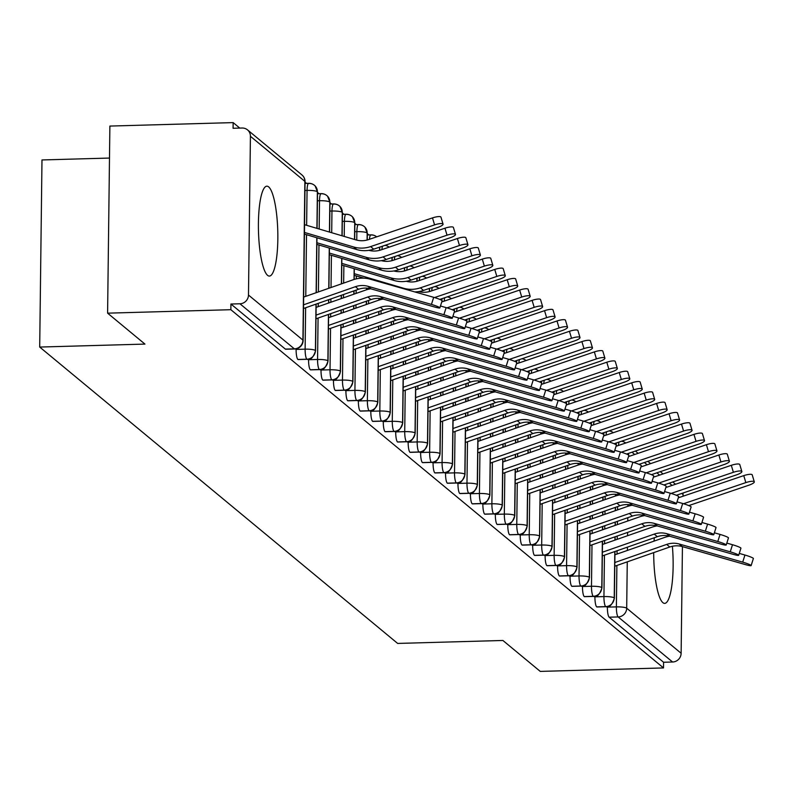 <?xml version="1.0" encoding="UTF-8"?>
<svg xmlns="http://www.w3.org/2000/svg" width="794" height="794" viewBox="0 0 794 794"><rect width="100%" height="100%" fill="white"/><g stroke="black" fill="none" stroke-linecap="round" stroke-linejoin="round"><path stroke-width="1.19" d="M672.389 546.272A44.97 9.647 -91.6 0 1 664.687 603.38A44.97 9.647 -91.6 0 1 662.891 602.656A44.97 9.647 -91.6 0 1 653.7 552.614M654.058 541.121A44.97 9.647 -91.6 0 1 654.306 537.746M655.854 526.114A44.97 9.647 -91.6 0 1 655.953 525.608M267.588 275.349A44.97 9.647 -91.6 0 1 258.407 227.223A44.97 9.647 -91.6 0 1 266.863 186.173A44.97 9.647 -91.6 0 1 268.66 186.898A44.97 9.647 -91.6 0 1 277.84 235.024A44.97 9.647 -91.6 0 1 269.384 276.074A44.97 9.647 -91.6 0 1 267.588 275.349M682.433 546.619L681.133 653.264A8.645 8.297 129.6 0 1 672.587 662.007L663.586 662.265L663.516 667.933L540.248 671.396L502.9 640.47L397.655 643.428L39.7 347.057L144.945 344.09L107.597 313.164L109.88 126.067L233.148 122.604L233.079 128.271L242.081 128.023A8.645 8.297 -50.4 0 1 247.49 129.859L301.928 174.938A8.645 8.297 -50.4 0 1 304.856 181.36L250.418 136.29A8.645 8.297 -50.4 0 0 247.49 129.859M368.793 234.915L367.314 233.694M356.347 224.613L354.858 223.382M343.891 214.301L342.413 213.08M331.445 203.989L329.967 202.768M318.99 193.686L317.511 192.456M306.544 183.374L305.055 182.144M239.768 128.082L233.148 122.604M109.493 158.056L41.983 159.951L39.7 347.057M286.048 349.092A8.645 1.856 -91.6 0 1 285.711 349.241A8.645 1.856 -91.6 0 1 285.364 349.102L294.376 348.854L239.937 303.774A8.645 8.297 -50.4 0 0 248.482 295.04L250.418 136.29M285.364 349.102L230.925 304.033L230.856 309.7L107.597 313.164M239.937 303.774L230.925 304.033M682.959 493.034A8.645 8.297 129.6 0 1 683.068 494.513L683.048 496.22M663.516 667.933L230.856 309.7M607.38 606.566L607.38 607.132L616.382 606.884L616.888 565.477M663.586 662.265L609.137 617.186A8.645 1.856 -91.6 0 1 607.38 607.132M597.257 606.864A8.645 1.856 -91.6 0 1 596.979 606.973A8.645 1.856 -91.6 0 1 596.691 606.874A8.645 1.856 -91.6 0 1 594.924 596.83L603.936 596.572L604.442 555.165M594.934 596.254L594.924 596.83M584.801 596.552A8.645 1.856 -91.6 0 1 584.523 596.661A8.645 1.856 -91.6 0 1 584.245 596.572A8.645 1.856 -91.6 0 1 582.478 586.518L591.48 586.27L591.987 544.863M582.488 585.942L582.478 586.518M572.355 586.24A8.645 1.856 -91.6 0 1 572.077 586.349A8.645 1.856 -91.6 0 1 571.789 586.26A8.645 1.856 -91.6 0 1 570.023 576.206L579.034 575.958L579.541 534.551M570.032 575.64L570.023 576.206M559.899 575.938A8.645 1.856 -91.6 0 1 559.621 576.047A8.645 1.856 -91.6 0 1 559.343 575.948A8.645 1.856 -91.6 0 1 557.577 565.904L566.579 565.646L567.085 524.239M557.587 565.328L557.577 565.904M547.453 565.626A8.645 1.856 -91.6 0 1 547.175 565.735A8.645 1.856 -91.6 0 1 546.887 565.646A8.645 1.856 -91.6 0 1 545.121 555.592L554.133 555.343L554.639 513.936M545.131 555.016L545.121 555.592M535.007 555.314A8.645 1.856 -91.6 0 1 534.719 555.423A8.645 1.856 -91.6 0 1 534.441 555.334A8.645 1.856 -91.6 0 1 532.675 545.279L541.677 545.031L542.183 503.624M532.685 544.714L532.675 545.279M522.551 545.012A8.645 1.856 -91.6 0 1 522.273 545.121A8.645 1.856 -91.6 0 1 521.986 545.021A8.645 1.856 -91.6 0 1 520.229 534.977L529.231 534.719L529.737 493.312M520.229 534.402L520.229 534.977M510.105 534.699A8.645 1.856 -91.6 0 1 509.817 534.809A8.645 1.856 -91.6 0 1 509.54 534.719A8.645 1.856 -91.6 0 1 507.773 524.665L516.775 524.417L517.281 483.01M507.783 524.09L507.773 524.665M497.649 524.387A8.645 1.856 -91.6 0 1 497.372 524.497A8.645 1.856 -91.6 0 1 497.084 524.407A8.645 1.856 -91.6 0 1 495.327 514.353L504.329 514.105L504.835 472.698M495.327 513.787L495.327 514.353M485.203 514.085A8.645 1.856 -91.6 0 1 484.926 514.194A8.645 1.856 -91.6 0 1 484.638 514.095A8.645 1.856 -91.6 0 1 482.871 504.051L491.883 503.793L492.379 462.386M482.881 503.475L482.871 504.051M472.748 503.773A8.645 1.856 -91.6 0 1 472.47 503.882A8.645 1.856 -91.6 0 1 472.182 503.793A8.645 1.856 -91.6 0 1 470.425 493.739L479.427 493.491L479.933 452.084M470.425 493.163L470.425 493.739M460.302 493.461A8.645 1.856 -91.6 0 1 460.024 493.57A8.645 1.856 -91.6 0 1 459.736 493.481A8.645 1.856 -91.6 0 1 457.969 483.427L466.981 483.179L467.487 441.772M457.979 482.861L457.969 483.427M447.846 483.159A8.645 1.856 -91.6 0 1 447.568 483.268A8.645 1.856 -91.6 0 1 447.29 483.169A8.645 1.856 -91.6 0 1 445.523 473.125L454.525 472.867L455.031 431.46M445.533 472.549L445.523 473.125M435.4 472.847A8.645 1.856 -91.6 0 1 435.122 472.956A8.645 1.856 -91.6 0 1 434.834 472.867A8.645 1.856 -91.6 0 1 433.067 462.813L442.079 462.565L442.586 421.157M433.077 462.237L433.067 462.813M422.944 462.535A8.645 1.856 -91.6 0 1 422.666 462.644A8.645 1.856 -91.6 0 1 422.388 462.555A8.645 1.856 -91.6 0 1 420.622 452.501L429.623 452.252L430.13 410.845M420.631 451.935L420.622 452.501M410.498 452.233A8.645 1.856 -91.6 0 1 410.22 452.342A8.645 1.856 -91.6 0 1 409.932 452.243A8.645 1.856 -91.6 0 1 408.166 442.198L417.178 441.94L417.684 400.533M408.176 441.623L408.166 442.198M398.042 441.921A8.645 1.856 -91.6 0 1 397.764 442.03A8.645 1.856 -91.6 0 1 397.486 441.94A8.645 1.856 -91.6 0 1 395.72 431.886L404.722 431.628L405.228 390.231M395.73 431.311L395.72 431.886M385.596 431.608A8.645 1.856 -91.6 0 1 385.318 431.718A8.645 1.856 -91.6 0 1 385.03 431.628A8.645 1.856 -91.6 0 1 383.274 421.574L392.276 421.326L392.782 379.919M383.274 421.009L383.274 421.574M373.15 421.306A8.645 1.856 -91.6 0 1 372.862 421.416A8.645 1.856 -91.6 0 1 372.584 421.316A8.645 1.856 -91.6 0 1 370.818 411.272L379.82 411.014L380.326 369.607M370.828 410.697L370.818 411.272M360.694 410.994A8.645 1.856 -91.6 0 1 360.416 411.103A8.645 1.856 -91.6 0 1 360.129 411.014A8.645 1.856 -91.6 0 1 358.372 400.96L367.374 400.702L367.88 359.305M358.372 400.384L358.372 400.96M348.248 400.682A8.645 1.856 -91.6 0 1 347.971 400.791A8.645 1.856 -91.6 0 1 347.683 400.702A8.645 1.856 -91.6 0 1 345.916 390.648L354.928 390.4L355.424 348.993M345.926 390.082L345.916 390.648M335.793 390.38A8.645 1.856 -91.6 0 1 335.515 390.489A8.645 1.856 -91.6 0 1 335.227 390.39A8.645 1.856 -91.6 0 1 333.47 380.346L342.472 380.088L342.978 338.681M333.47 379.77L333.47 380.346M323.347 380.068A8.645 1.856 -91.6 0 1 323.069 380.177A8.645 1.856 -91.6 0 1 322.781 380.088A8.645 1.856 -91.6 0 1 321.014 370.034L330.026 369.776L330.532 328.379M321.024 369.458L321.014 370.034M310.891 369.756A8.645 1.856 -91.6 0 1 310.613 369.865A8.645 1.856 -91.6 0 1 310.335 369.776A8.645 1.856 -91.6 0 1 308.568 359.722L317.57 359.474L318.076 318.066M308.578 359.156L308.568 359.722M298.445 359.454A8.645 1.856 -91.6 0 1 298.167 359.563A8.645 1.856 -91.6 0 1 297.879 359.464A8.645 1.856 -91.6 0 1 296.112 349.42L305.124 349.162L305.63 307.754M296.122 348.834L296.112 349.42M316.002 304.132L315.426 350.472A8.645 8.297 129.6 0 1 306.881 359.216L297.879 359.464M306.633 225.317L307.06 190.411A8.645 1.856 -91.6 0 1 308.687 183.315A8.645 1.856 -91.6 0 1 309.035 183.454A8.645 8.297 129.6 0 1 317.372 191.721L316.925 228.354M316.806 237.743L316.141 292.718M328.448 314.444L327.882 360.784A8.645 8.297 129.6 0 1 319.337 369.518L310.335 369.776M319.168 229.019L319.516 200.723A8.645 1.856 -91.6 0 1 321.133 193.627A8.645 1.856 -91.6 0 1 321.481 193.766A8.645 8.297 129.6 0 1 329.818 202.033L329.45 232.066M329.262 248.056L328.766 288.301M328.627 299.725L328.587 303.02M340.894 324.756L340.328 371.086A8.645 8.297 129.6 0 1 331.783 379.83L322.781 380.088M331.694 232.721L331.961 211.025A8.645 1.856 -91.6 0 1 333.589 203.929A8.645 1.856 -91.6 0 1 333.937 204.068A8.645 8.297 129.6 0 1 342.274 212.335L341.986 235.768M341.708 258.368L341.4 283.895M341.261 295.308L341.222 298.613M341.083 310.027L341.033 313.332M353.35 335.058L352.784 381.398A8.645 8.297 129.6 0 1 344.239 390.142L335.227 390.39M344.229 236.433L344.407 221.337A8.645 1.856 -91.6 0 1 346.035 214.241A8.645 1.856 -91.6 0 1 346.382 214.38A8.645 8.297 129.6 0 1 354.719 222.648L354.521 239.47M354.164 268.67L354.025 279.488M353.886 290.902L353.846 294.197M353.707 305.621L353.667 308.916M353.529 320.339L353.489 323.644M365.796 345.37L365.23 391.71A8.645 8.297 129.6 0 1 356.685 400.444L347.683 400.702M356.764 240.116L356.863 231.65A8.645 1.856 -91.6 0 1 358.491 224.553A8.645 1.856 -91.6 0 1 358.838 224.692A8.645 8.297 129.6 0 1 367.175 232.96L367.086 240.046M366.5 288.113L366.481 289.8M366.342 301.204L366.302 304.509M366.163 315.923L366.123 319.228M365.974 330.651L365.935 333.946M378.252 355.682L377.686 402.012A8.645 8.297 129.6 0 1 369.141 410.756L360.129 411.014M379.572 247.182L379.532 250.348M378.946 298.425L378.927 300.102M378.788 311.516L378.748 314.821M378.609 326.235L378.569 329.54M378.43 340.954L378.391 344.259M371.284 234.994A8.645 8.297 129.6 0 1 376.693 236.84A8.645 8.645 0 0 0 370.937 234.855A8.645 1.856 -91.6 0 1 371.284 234.994M390.698 365.984L390.132 412.324A8.645 8.297 129.6 0 1 381.586 421.068L372.584 421.316M392.028 257.484L391.988 260.66M391.402 308.727L391.382 310.414M391.243 321.828L391.204 325.123M391.055 336.547L391.015 339.842M390.876 351.266L390.837 354.571M384.931 245.356A8.645 8.297 129.6 0 1 389.139 247.142A8.645 8.645 0 0 0 385.13 245.296M403.154 376.296L402.588 422.636A8.645 8.297 129.6 0 1 394.042 431.38L385.03 431.628M404.474 267.796L404.434 270.972M403.848 319.039L403.828 320.726M403.689 332.13L403.65 335.435M403.511 346.849L403.471 350.154M403.332 361.578L403.292 364.873M397.387 255.668A8.645 8.297 129.6 0 1 401.595 257.454A8.645 8.645 0 0 0 397.576 255.599M415.599 386.609L415.034 432.938A8.645 8.297 129.6 0 1 406.488 441.682L397.486 441.94M416.929 278.108L416.89 281.274M416.304 329.351L416.284 331.029M416.145 342.442L416.096 345.747M415.957 357.161L415.917 360.466M415.778 371.88L415.738 375.185M409.833 265.98A8.645 8.297 129.6 0 1 414.041 267.767A8.645 8.645 0 0 0 410.032 265.911M428.055 396.911L427.49 443.251A8.645 8.297 129.6 0 1 418.934 451.994L409.932 452.243M429.375 288.411L429.336 291.587M428.75 339.653L428.73 341.341M428.591 352.754L428.552 356.049M428.413 367.473L428.373 370.768M428.234 382.192L428.194 385.497M422.289 276.282A8.645 8.297 129.6 0 1 426.497 278.069A8.645 8.645 0 0 0 422.477 276.223M440.501 407.223L439.936 453.563A8.645 8.297 129.6 0 1 431.39 462.307L422.388 462.555M441.831 298.723L441.811 300.41M441.206 349.965L441.176 351.653M441.037 363.057L440.998 366.362M440.859 377.775L440.819 381.08M440.68 392.504L440.64 395.799M434.735 286.594A8.645 8.297 129.6 0 1 438.943 288.381A8.645 8.645 0 0 0 434.923 286.525M452.957 417.535L452.382 463.865A8.645 8.297 129.6 0 1 443.836 472.609L434.834 472.867M454.277 309.035L454.257 310.722M454.237 312.121L454.237 312.201A21.329 20.475 -50.4 0 0 455.667 311.774L519.643 290.058A7.206 1.697 -16.6 0 1 528.109 289.294L530.194 296.271A7.206 1.697 163.4 0 0 521.727 297.045L459.438 318.186M453.652 360.278L453.632 361.955M453.493 373.369L453.453 376.674M453.314 388.087L453.275 391.392M453.136 402.806L453.096 406.111M447.191 296.906A8.645 8.297 129.6 0 1 451.389 298.693A8.645 8.645 0 0 0 447.379 296.837M465.403 427.837L464.837 474.177A8.645 8.297 129.6 0 1 456.292 482.921L447.29 483.169M466.733 319.337L466.703 321.034M466.693 322.433L466.693 322.513A21.329 20.475 -50.4 0 0 468.113 322.086L532.099 300.37A7.206 1.697 -16.6 0 1 540.555 299.596L542.639 306.583A7.206 1.697 163.4 0 0 534.183 307.347L471.884 328.488M466.098 370.58L466.078 372.267M465.939 383.681L465.899 386.976M465.76 398.399L465.721 401.695M465.582 413.118L465.542 416.423M459.637 307.209A8.645 8.297 129.6 0 1 463.845 309.005A8.645 8.645 0 0 0 459.825 307.149M477.849 438.149L477.283 484.489A8.645 8.297 129.6 0 1 468.738 493.233L459.736 493.481M479.179 329.649L479.159 331.336M479.139 332.736L479.139 332.825A21.329 20.475 -50.4 0 0 480.569 332.388L544.545 310.682A7.206 1.697 -16.6 0 1 553.011 309.908L555.095 316.885A7.206 1.697 163.4 0 0 546.629 317.66L484.34 338.8M478.554 380.892L478.534 382.579M478.395 393.983L478.355 397.288M478.216 408.702L478.177 412.007M478.038 423.43L477.998 426.725M472.083 317.521A8.645 8.297 129.6 0 1 476.291 319.307A8.645 8.645 0 0 0 472.281 317.461M490.305 448.461L489.739 494.791A8.645 8.297 129.6 0 1 481.194 503.535L472.182 503.793M491.625 339.961L491.605 341.648M491 391.204L490.98 392.881M490.841 404.295L490.801 407.6M490.662 419.014L490.623 422.319M490.484 433.732L490.444 437.037M484.538 327.833A8.645 8.297 129.6 0 1 488.747 329.619A8.645 8.645 0 0 0 484.727 327.763M502.751 458.763L502.185 505.103A8.645 8.297 129.6 0 1 493.64 513.847L484.638 514.095M504.081 350.263L504.061 351.96M503.456 401.506L503.436 403.193M503.297 414.607L503.257 417.902M503.118 429.326L503.078 432.621M502.93 444.044L502.89 447.35M496.984 338.135A8.645 8.297 129.6 0 1 501.193 339.931A8.645 8.645 0 0 0 497.183 338.075M515.207 469.075L514.641 515.415A8.645 8.297 129.6 0 1 506.096 524.159L497.084 524.407M516.527 360.575L516.507 362.263M515.901 411.818L515.882 413.505M515.743 424.909L515.703 428.214M515.564 439.628L515.524 442.933M515.385 454.357L515.346 457.652M509.44 348.447A8.645 8.297 129.6 0 1 513.649 350.233A8.645 8.645 0 0 0 509.629 348.387M527.653 479.387L527.087 525.717A8.645 8.297 129.6 0 1 518.542 534.461L509.54 534.719M528.983 370.887L528.963 372.575M528.357 422.13L528.338 423.807M528.199 435.221L528.159 438.526M528.02 449.94L527.97 453.245M527.831 464.659L527.792 467.964M521.886 358.759A8.645 8.297 129.6 0 1 526.094 360.545A8.645 8.645 0 0 0 522.085 358.69M540.109 489.69L539.543 536.029A8.645 8.297 129.6 0 1 530.997 544.773L521.986 545.021M541.429 381.189L541.409 382.887M540.803 432.432L540.783 434.12M540.645 445.533L540.605 448.828M540.466 460.252L540.426 463.547M540.287 474.971L540.248 478.276M534.342 369.061A8.645 8.297 129.6 0 1 538.55 370.858A8.645 8.645 0 0 0 534.531 369.002M552.555 500.002L551.989 546.341A8.645 8.297 129.6 0 1 543.443 555.085L534.441 555.334M553.884 391.502L553.865 393.189M553.259 442.744L553.239 444.432M553.1 455.835L553.051 459.14M552.912 470.564L552.872 473.859M552.733 485.283L552.693 488.578M546.788 379.373A8.645 8.297 129.6 0 1 550.996 381.16A8.645 8.645 0 0 0 546.987 379.314M565.01 510.314L564.445 556.644A8.645 8.297 129.6 0 1 555.899 565.388L546.887 565.646M566.33 401.814L566.311 403.501M566.291 404.9L566.291 404.98A21.329 20.475 -50.4 0 0 567.72 404.553L631.706 382.847A7.206 1.697 -16.6 0 1 640.163 382.073L642.247 389.05A7.206 1.697 163.4 0 0 633.781 389.824L571.491 410.964M565.705 453.056L565.685 454.744M565.546 466.147L565.507 469.453M565.368 480.866L565.328 484.171M565.189 495.585L565.149 498.89M559.244 389.685A8.645 8.297 129.6 0 1 563.452 391.472A8.645 8.645 0 0 0 559.433 389.616M577.456 520.616L576.891 566.956A8.645 8.297 129.6 0 1 568.345 575.7L559.343 575.948M578.786 412.116L578.766 413.813M578.747 415.212L578.747 415.292A21.329 20.475 -50.4 0 0 580.176 414.865L644.152 393.149A7.206 1.697 -16.6 0 1 652.618 392.375L654.693 399.362A7.206 1.697 163.4 0 0 646.237 400.126L583.937 421.267M578.161 463.359L578.141 465.046M577.992 476.46L577.953 479.755M577.814 491.178L577.774 494.473M577.635 505.897L577.595 509.202M571.69 399.987A8.645 8.297 129.6 0 1 575.898 401.784A8.645 8.645 0 0 0 571.879 399.928M589.912 530.928L589.346 577.268A8.645 8.297 129.6 0 1 580.791 586.012L571.789 586.26M591.232 422.428L591.212 424.115M591.193 425.515L591.193 425.604A21.329 20.475 -50.4 0 0 592.622 425.167L656.598 403.461A7.206 1.697 -16.6 0 1 665.064 402.687L667.149 409.664A7.206 1.697 163.4 0 0 658.683 410.438L596.393 431.579M590.607 473.671L590.587 475.358M590.448 486.762L590.408 490.067M590.27 501.49L590.23 504.786M590.091 516.209L590.051 519.504M584.146 410.3A8.645 8.297 129.6 0 1 588.344 412.086A8.645 8.645 0 0 0 584.334 410.24M602.358 541.24L601.792 587.57A8.645 8.297 129.6 0 1 593.247 596.314L584.245 596.572M603.688 432.74L603.658 434.427M603.648 435.827L603.648 435.906A21.329 20.475 -50.4 0 0 605.068 435.479L669.054 413.773A7.206 1.697 -16.6 0 1 677.51 412.999L679.595 419.976A7.206 1.697 163.4 0 0 671.138 420.751L608.839 441.891M603.053 483.983L603.033 485.67M602.894 497.074L602.854 500.379M602.715 511.793L602.676 515.098M602.537 526.511L602.497 529.816M596.592 420.612A8.645 8.297 129.6 0 1 600.8 422.398A8.645 8.645 0 0 0 596.78 420.542M614.804 551.542L614.238 597.882A8.645 8.297 129.6 0 1 605.693 606.626L596.691 606.874M616.134 443.042L616.114 444.739M615.509 494.295L615.489 495.972M615.35 507.386L615.31 510.681M615.171 522.105L615.132 525.41M614.993 536.823L614.953 540.128M609.038 430.914A8.645 8.297 129.6 0 1 613.246 432.71A8.645 8.645 0 0 0 609.236 430.854M303.516 308.499L358.531 289.274A21.329 20.475 129.6 0 1 371.056 288.867L434.546 306.99A7.206 0.784 -162.4 0 0 439.866 307.883A7.206 0.784 -162.4 0 0 431.44 304.42L433.693 297.313A7.206 0.784 17.6 0 1 442.119 300.787L439.866 307.883M303.556 304.817L355.424 286.694A21.329 20.475 129.6 0 1 367.94 286.287L431.44 304.42M433.693 297.313L370.193 279.19A28.822 27.671 -50.4 0 0 353.27 279.736L303.655 297.075M304.539 224.692L355.99 239.907A21.329 20.475 -50.4 0 0 368.515 239.609L432.492 217.903A7.206 1.697 -16.6 0 1 440.958 217.129L443.042 224.107A7.206 1.697 163.4 0 0 434.576 224.881L370.599 246.597A28.822 27.671 129.6 0 1 353.677 246.994L304.439 232.434M304.42 234.081L356.784 249.564A28.822 27.671 129.6 0 0 373.706 249.167L437.692 227.461A7.206 1.697 163.4 0 0 443.042 224.107M315.972 318.801L370.987 299.586A21.329 20.475 129.6 0 1 383.502 299.169L447.002 317.302A7.206 0.784 -162.4 0 0 452.312 318.196A7.206 0.784 -162.4 0 0 443.886 314.722L446.139 307.625A7.206 0.784 17.6 0 1 454.565 311.089L452.312 318.196M316.012 315.119L367.87 297.006A21.329 20.475 129.6 0 1 380.395 296.599L443.886 314.722M446.139 307.625L440.462 305.998M370.768 288.788A28.822 27.671 -50.4 0 0 365.726 290.048L316.111 307.387M328.418 329.113L383.433 309.888A21.329 20.475 129.6 0 1 395.958 309.481L459.448 327.614A7.206 0.784 -162.4 0 0 464.758 328.498A7.206 0.784 -162.4 0 0 456.342 325.034L458.595 317.937A7.206 0.784 17.6 0 1 467.021 321.401L464.758 328.498M328.468 325.431L380.316 307.318A21.329 20.475 129.6 0 1 392.841 306.901L456.342 325.034M458.595 317.937L452.908 316.31M383.214 299.09A28.822 27.671 -50.4 0 0 378.172 300.36L328.557 317.689M340.864 339.425L395.888 320.2A21.329 20.475 129.6 0 1 408.404 319.793L471.904 337.916A7.206 0.784 -162.4 0 0 477.214 338.81A7.206 0.784 -162.4 0 0 468.788 335.346L471.041 328.24A7.206 0.784 17.6 0 1 479.467 331.713L477.214 338.81M340.914 335.743L392.772 317.62A21.329 20.475 129.6 0 1 405.297 317.213L468.788 335.346M471.041 328.24L465.363 326.622M395.67 309.402A28.822 27.671 -50.4 0 0 390.628 310.662L341.013 328.001M353.32 349.727L408.334 330.512A21.329 20.475 129.6 0 1 420.86 330.096L484.35 348.229A7.206 0.784 -162.4 0 0 489.66 349.122A7.206 0.784 -162.4 0 0 481.243 345.648L483.496 338.552A7.206 0.784 17.6 0 1 491.923 342.016L489.66 349.122M353.36 346.045L405.218 327.932A21.329 20.475 129.6 0 1 417.743 327.525L481.243 345.648M483.496 338.552L477.809 336.924M408.116 319.714A28.822 27.671 -50.4 0 0 403.074 320.974L353.459 338.313M368.912 250.348A21.329 20.475 -50.4 0 0 380.961 249.921L444.948 228.206A7.206 1.697 -16.6 0 1 453.404 227.441L455.488 234.419A7.206 1.697 163.4 0 0 447.032 235.193L383.045 256.899A28.822 27.671 129.6 0 1 366.123 257.296L316.895 242.746M316.875 244.393L369.24 259.876A28.822 27.671 129.6 0 0 386.162 259.479L450.138 237.763A7.206 1.697 163.4 0 0 455.488 234.419M381.358 260.66A21.329 20.475 -50.4 0 0 393.417 260.233L457.394 238.518A7.206 1.697 -16.6 0 1 465.86 237.743L467.944 244.731A7.206 1.697 163.4 0 0 459.478 245.495L395.491 267.211A28.822 27.671 129.6 0 1 378.579 267.608L329.351 253.058M329.331 254.705L381.686 270.188A28.822 27.671 129.6 0 0 398.608 269.791L462.594 248.075A7.206 1.697 163.4 0 0 467.944 244.731M393.814 270.962A21.329 20.475 -50.4 0 0 405.863 270.536L469.849 248.83A7.206 1.697 -16.6 0 1 478.306 248.056L480.39 255.033A7.206 1.697 163.4 0 0 471.924 255.807L407.947 277.523A28.822 27.671 129.6 0 1 391.025 277.92L341.797 263.36M341.777 265.017L394.142 280.49A28.822 27.671 129.6 0 0 411.064 280.093L475.04 258.387A7.206 1.697 163.4 0 0 480.39 255.033M406.26 281.274A21.329 20.475 -50.4 0 0 418.319 280.848L482.295 259.132A7.206 1.697 -16.6 0 1 490.761 258.368L492.836 265.345A7.206 1.697 163.4 0 0 484.38 266.119L420.393 287.825A28.822 27.671 129.6 0 1 403.481 288.222L354.253 273.672M414.796 291.924A28.822 27.671 129.6 0 0 423.51 290.406L487.486 268.69A7.206 1.697 163.4 0 0 492.836 265.345M363.841 278.158L354.233 275.32M365.766 360.039L420.78 340.815A21.329 20.475 129.6 0 1 433.306 340.408L496.806 358.541A7.206 0.784 -162.4 0 0 502.116 359.424A7.206 0.784 -162.4 0 0 493.689 355.96L495.942 348.864A7.206 0.784 17.6 0 1 504.369 352.328L502.116 359.424M365.816 356.357L417.674 338.244A21.329 20.475 129.6 0 1 430.199 337.827L493.689 355.96M495.942 348.864L490.265 347.236M420.572 330.016A28.822 27.671 -50.4 0 0 415.53 331.287L365.905 348.616M418.716 291.587A21.329 20.475 -50.4 0 0 430.765 291.16L494.751 269.444A7.206 1.697 -16.6 0 1 503.207 268.67L505.292 275.657A7.206 1.697 163.4 0 0 496.826 276.421L434.536 297.561M439.797 299.407L499.942 279.002A7.206 1.697 163.4 0 0 505.292 275.657M378.222 370.351L433.236 351.127A21.329 20.475 129.6 0 1 445.762 350.72L509.252 368.843A7.206 0.784 -162.4 0 0 514.562 369.736A7.206 0.784 -162.4 0 0 506.145 366.272L508.398 359.166A7.206 0.784 17.6 0 1 516.815 362.64L514.562 369.736M378.262 366.669L430.12 348.546A21.329 20.475 129.6 0 1 442.645 348.139L506.145 366.272M508.398 359.166L502.711 357.548M433.018 340.328A28.822 27.671 -50.4 0 0 427.976 341.599L378.361 358.928M390.668 380.654L445.682 361.439A21.329 20.475 129.6 0 1 458.207 361.032L521.708 379.155A7.206 0.784 -162.4 0 0 527.018 380.048A7.206 0.784 -162.4 0 0 518.591 376.574L520.844 369.478A7.206 0.784 17.6 0 1 529.27 372.942L527.018 380.048M390.717 376.971L442.576 358.858A21.329 20.475 129.6 0 1 455.101 358.451L518.591 376.574M520.844 369.478L515.167 367.85M445.464 350.64A28.822 27.671 -50.4 0 0 440.432 351.901L390.807 369.24M403.124 390.966L458.138 371.741A21.329 20.475 129.6 0 1 470.663 371.334L534.154 389.467A7.206 0.784 -162.4 0 0 539.463 390.35A7.206 0.784 -162.4 0 0 531.037 386.886L533.3 379.79A7.206 0.784 17.6 0 1 541.716 383.254L539.463 390.35M403.163 387.283L455.022 369.17A21.329 20.475 129.6 0 1 467.547 368.763L531.037 386.886M533.3 379.79L527.613 378.162M457.92 360.942A28.822 27.671 -50.4 0 0 452.878 362.213L403.263 379.542M415.57 401.278L470.584 382.053A21.329 20.475 129.6 0 1 483.109 381.646L546.6 399.769A7.206 0.784 -162.4 0 0 551.919 400.662A7.206 0.784 -162.4 0 0 543.493 397.199L545.746 390.092A7.206 0.784 17.6 0 1 554.172 393.566L551.919 400.662M415.619 397.596L467.477 379.472A21.329 20.475 129.6 0 1 479.993 379.066L543.493 397.199M545.746 390.092L540.059 388.474M470.366 371.255A28.822 27.671 -50.4 0 0 465.324 372.525L415.709 389.854M441.762 301.899A21.329 20.475 -50.4 0 0 443.221 301.462L507.197 279.756A7.206 1.697 -16.6 0 1 515.663 278.982L517.738 285.959A7.206 1.697 163.4 0 0 509.282 286.733L446.982 307.873M452.243 309.72L512.388 289.314A7.206 1.697 163.4 0 0 517.738 285.959M464.698 320.032L524.844 299.616A7.206 1.697 163.4 0 0 530.194 296.271M477.144 330.334L537.29 309.928A7.206 1.697 163.4 0 0 542.639 306.583M489.6 340.646L549.746 320.24A7.206 1.697 163.4 0 0 555.095 316.885M428.026 411.58L483.04 392.365A21.329 20.475 129.6 0 1 495.555 391.958L559.055 410.081A7.206 0.784 -162.4 0 0 564.365 410.974A7.206 0.784 -162.4 0 0 555.939 407.501L558.192 400.404A7.206 0.784 17.6 0 1 566.618 403.868L564.365 410.974M428.065 407.898L479.923 389.785A21.329 20.475 129.6 0 1 492.449 389.378L555.939 407.501M558.192 400.404L552.515 398.777M482.821 381.567A28.822 27.671 -50.4 0 0 477.78 382.827L428.164 400.166M440.472 421.892L495.486 402.667A21.329 20.475 129.6 0 1 508.011 402.26L571.501 420.393A7.206 0.784 -162.4 0 0 576.821 421.286A7.206 0.784 -162.4 0 0 568.395 417.813L570.648 410.716A7.206 0.784 17.6 0 1 579.074 414.18L576.821 421.286M440.521 418.21L492.379 400.097A21.329 20.475 129.6 0 1 504.895 399.69L568.395 417.813M570.648 410.716L564.961 409.089M495.267 391.869A28.822 27.671 -50.4 0 0 490.226 393.139L440.61 410.468M452.927 432.204L507.942 412.979A21.329 20.475 129.6 0 1 520.457 412.572L583.957 430.695A7.206 0.784 -162.4 0 0 589.267 431.589A7.206 0.784 -162.4 0 0 580.841 428.125L583.094 421.019A7.206 0.784 17.6 0 1 591.52 424.492L589.267 431.589M452.967 428.522L504.825 410.399A21.329 20.475 129.6 0 1 517.351 409.992L580.841 428.125M583.094 421.019L577.417 419.401M507.723 402.181A28.822 27.671 -50.4 0 0 502.681 403.451L453.066 420.78M465.373 442.506L520.388 423.291A21.329 20.475 129.6 0 1 532.913 422.884L596.403 441.007A7.206 0.784 -162.4 0 0 601.723 441.901A7.206 0.784 -162.4 0 0 593.297 438.427L595.55 431.331A7.206 0.784 17.6 0 1 603.976 434.794L601.723 441.901M465.423 438.824L517.271 420.711A21.329 20.475 129.6 0 1 529.797 420.304L593.297 438.427M595.55 431.331L589.863 429.703M520.169 412.493A28.822 27.671 -50.4 0 0 515.127 413.753L465.512 431.092M477.829 452.818L532.843 433.593A21.329 20.475 129.6 0 1 545.359 433.187L608.859 451.32A7.206 0.784 -162.4 0 0 614.169 452.213A7.206 0.784 -162.4 0 0 605.743 448.739L607.996 441.643A7.206 0.784 17.6 0 1 616.422 445.106L614.169 452.213M477.869 449.136L529.727 431.023A21.329 20.475 129.6 0 1 542.252 430.616L605.743 448.739M607.996 441.643L602.318 440.015M532.625 422.795A28.822 27.671 -50.4 0 0 527.583 424.065L477.968 441.395M491.565 343.137A21.329 20.475 -50.4 0 0 493.014 342.7L557.001 320.984A7.206 1.697 -16.6 0 1 565.457 320.22L567.541 327.197A7.206 1.697 163.4 0 0 559.085 327.972L496.786 349.112M502.046 350.958L562.192 330.542A7.206 1.697 163.4 0 0 567.541 327.197M504.011 353.449A21.329 20.475 -50.4 0 0 505.47 353.012L569.447 331.297A7.206 1.697 -16.6 0 1 577.913 330.522L579.997 337.51A7.206 1.697 163.4 0 0 571.531 338.274L509.242 359.414M514.502 361.26L574.648 340.854A7.206 1.697 163.4 0 0 579.997 337.51M516.467 363.751A21.329 20.475 -50.4 0 0 517.916 363.315L581.903 341.609A7.206 1.697 -16.6 0 1 590.359 340.834L592.443 347.812A7.206 1.697 163.4 0 0 583.987 348.586L521.688 369.726M526.948 371.572L587.094 351.166A7.206 1.697 163.4 0 0 592.443 347.812M528.913 374.063A21.329 20.475 -50.4 0 0 530.372 373.627L594.349 351.921A7.206 1.697 -16.6 0 1 602.815 351.147L604.899 358.124A7.206 1.697 163.4 0 0 596.433 358.898L534.144 380.038M539.394 381.884L599.549 361.469A7.206 1.697 163.4 0 0 604.899 358.124M541.369 384.375A21.329 20.475 -50.4 0 0 542.818 383.939L606.805 362.223A7.206 1.697 -16.6 0 1 615.261 361.449L617.345 368.436A7.206 1.697 163.4 0 0 608.879 369.2L546.59 390.34M551.85 392.186L611.995 371.781A7.206 1.697 163.4 0 0 617.345 368.436M490.275 463.13L545.289 443.906A21.329 20.475 129.6 0 1 557.815 443.499L621.305 461.622A7.206 0.784 -162.4 0 0 626.615 462.515A7.206 0.784 -162.4 0 0 618.198 459.051L620.451 451.945A7.206 0.784 17.6 0 1 628.878 455.419L626.615 462.515M490.315 459.448L542.173 441.325A21.329 20.475 129.6 0 1 554.698 440.918L618.198 459.051M620.451 451.945L614.764 450.327M545.071 433.107A28.822 27.671 -50.4 0 0 540.029 434.378L490.414 451.707M553.815 394.678A21.329 20.475 -50.4 0 0 555.274 394.241L619.251 372.535A7.206 1.697 -16.6 0 1 627.717 371.761L629.791 378.738A7.206 1.697 163.4 0 0 621.335 379.512L559.045 400.652M564.296 402.498L624.451 382.093A7.206 1.697 163.4 0 0 629.791 378.738M502.721 473.432L557.735 454.218A21.329 20.475 129.6 0 1 570.261 453.811L633.761 471.934A7.206 0.784 -162.4 0 0 639.071 472.827A7.206 0.784 -162.4 0 0 630.644 469.353L632.897 462.257A7.206 0.784 17.6 0 1 641.324 465.721L639.071 472.827M502.771 469.75L554.629 451.637A21.329 20.475 129.6 0 1 567.154 451.23L630.644 469.353M632.897 462.257L627.22 460.629M557.527 443.419A28.822 27.671 -50.4 0 0 552.485 444.68L502.86 462.019M576.752 412.811L636.897 392.395A7.206 1.697 163.4 0 0 642.247 389.05M515.177 483.745L570.191 464.52A21.329 20.475 129.6 0 1 582.717 464.113L646.207 482.246A7.206 0.784 -162.4 0 0 651.517 483.139A7.206 0.784 -162.4 0 0 643.1 479.665L645.353 472.569A7.206 0.784 17.6 0 1 653.77 476.033L651.517 483.139M515.217 480.062L567.075 461.949A21.329 20.475 129.6 0 1 579.6 461.542L643.1 479.665M645.353 472.569L639.666 470.941M569.973 453.721A28.822 27.671 -50.4 0 0 564.931 454.992L515.316 472.321M589.198 423.113L649.343 402.707A7.206 1.697 163.4 0 0 654.693 399.362M527.623 494.057L582.637 474.832A21.329 20.475 129.6 0 1 595.163 474.425L658.663 492.548A7.206 0.784 -162.4 0 0 663.973 493.441A7.206 0.784 -162.4 0 0 655.546 489.977L657.799 482.871A7.206 0.784 17.6 0 1 666.226 486.345L663.973 493.441M527.673 490.374L579.531 472.251A21.329 20.475 129.6 0 1 592.056 471.844L655.546 489.977M657.799 482.871L652.122 481.253M582.419 464.033A28.822 27.671 -50.4 0 0 577.387 465.304L527.762 482.633M601.654 433.425L661.799 413.019A7.206 1.697 163.4 0 0 667.149 409.664M540.079 504.359L595.093 485.144A21.329 20.475 129.6 0 1 607.618 484.737L671.109 502.86A7.206 0.784 -162.4 0 0 676.419 503.753A7.206 0.784 -162.4 0 0 667.992 500.28L670.255 493.183A7.206 0.784 17.6 0 1 678.672 496.647L676.419 503.753M540.119 500.677L591.977 482.563A21.329 20.475 129.6 0 1 604.502 482.157L667.992 500.28M670.255 493.183L664.568 491.555M594.875 474.346A28.822 27.671 -50.4 0 0 589.833 475.606L540.218 492.945M614.099 443.737L674.245 423.321A7.206 1.697 163.4 0 0 679.595 419.976M552.525 514.671L607.539 495.446A21.329 20.475 129.6 0 1 620.064 495.039L683.565 513.172A7.206 0.784 -162.4 0 0 688.874 514.065A7.206 0.784 -162.4 0 0 680.448 510.592L682.701 503.495A7.206 0.784 17.6 0 1 691.127 506.959L688.874 514.065M552.574 510.989L604.433 492.876A21.329 20.475 129.6 0 1 616.948 492.469L680.448 510.592M682.701 503.495L677.014 501.868M607.321 484.648A28.822 27.671 -50.4 0 0 602.279 485.918L552.664 503.247M616.065 446.228A21.329 20.475 -50.4 0 0 617.524 445.791L681.5 424.075A7.206 1.697 -16.6 0 1 689.966 423.301L692.05 430.288A7.206 1.697 163.4 0 0 683.584 431.053L621.295 452.193M626.555 454.049L686.701 433.633A7.206 1.697 163.4 0 0 692.05 430.288M564.981 524.983L619.995 505.758A21.329 20.475 129.6 0 1 632.52 505.351L696.01 523.474A7.206 0.784 -162.4 0 0 701.32 524.368A7.206 0.784 -162.4 0 0 692.894 520.904L695.147 513.797A7.206 0.784 17.6 0 1 703.573 517.271L701.32 524.368M565.02 521.301L616.878 503.178A21.329 20.475 129.6 0 1 629.404 502.771L692.894 520.904M695.147 513.797L689.47 512.18M619.777 494.96A28.822 27.671 -50.4 0 0 614.735 496.23L565.12 513.559M628.52 456.54A21.329 20.475 -50.4 0 0 629.97 456.093L693.956 434.387A7.206 1.697 -16.6 0 1 702.412 433.613L704.496 440.591A7.206 1.697 163.4 0 0 696.04 441.365L633.741 462.505M639.001 464.351L699.147 443.945A7.206 1.697 163.4 0 0 704.496 440.591M577.427 535.285L632.441 516.07A21.329 20.475 129.6 0 1 644.966 515.663L708.456 533.786A7.206 0.784 -162.4 0 0 713.776 534.68A7.206 0.784 -162.4 0 0 705.35 531.206L707.603 524.109A7.206 0.784 17.6 0 1 716.029 527.573L713.776 534.68M577.476 531.603L629.334 513.49A21.329 20.475 129.6 0 1 641.85 513.083L705.35 531.206M707.603 524.109L701.916 522.482M632.223 505.272A28.822 27.671 -50.4 0 0 627.181 506.532L577.566 523.871M640.966 466.842A21.329 20.475 -50.4 0 0 642.425 466.406L706.402 444.7A7.206 1.697 -16.6 0 1 714.868 443.925L716.952 450.903A7.206 1.697 163.4 0 0 708.486 451.677L646.197 472.817M651.457 474.663L711.603 454.247A7.206 1.697 163.4 0 0 716.952 450.903M589.882 545.597L644.897 526.372A21.329 20.475 129.6 0 1 657.412 525.965L720.912 544.098A7.206 0.784 -162.4 0 0 726.222 544.992A7.206 0.784 -162.4 0 0 717.796 541.518L720.049 534.422A7.206 0.784 17.6 0 1 728.475 537.885L726.222 544.992M589.922 541.915L641.78 523.802A21.329 20.475 129.6 0 1 654.306 523.395L717.796 541.518M720.049 534.422L714.372 532.794M644.678 515.574A28.822 27.671 -50.4 0 0 639.636 516.844L590.021 534.173M653.422 477.154A21.329 20.475 -50.4 0 0 654.871 476.718L718.858 455.002A7.206 1.697 -16.6 0 1 727.314 454.228L729.398 461.215A7.206 1.697 163.4 0 0 720.942 461.979L658.643 483.119M663.903 484.975L724.049 464.559A7.206 1.697 163.4 0 0 729.398 461.215M602.328 555.909L657.343 536.684A21.329 20.475 129.6 0 1 669.868 536.278L733.358 554.401A7.206 0.784 -162.4 0 0 738.678 555.294A7.206 0.784 -162.4 0 0 730.252 551.83L732.505 544.724A7.206 0.784 17.6 0 1 740.931 548.197L738.678 555.294M602.378 552.227L654.236 534.104A21.329 20.475 129.6 0 1 666.752 533.697L730.252 551.83M732.505 544.724L726.818 543.106M657.124 525.886A28.822 27.671 -50.4 0 0 652.082 527.156L602.467 544.486M665.868 487.466A21.329 20.475 -50.4 0 0 667.327 487.03L731.304 465.314A7.206 1.697 -16.6 0 1 739.77 464.54L741.854 471.517A7.206 1.697 163.4 0 0 733.388 472.291L671.099 493.431M676.349 495.277L736.504 474.872A7.206 1.697 163.4 0 0 741.854 471.517M614.784 566.211L669.799 546.997A21.329 20.475 129.6 0 1 682.314 546.59L745.814 564.713A7.206 0.784 -162.4 0 0 751.124 565.606A7.206 0.784 -162.4 0 0 742.698 562.132L744.951 555.036A7.206 0.784 17.6 0 1 753.377 558.5L751.124 565.606M614.824 562.529L666.682 544.416A21.329 20.475 129.6 0 1 679.207 544.009L742.698 562.132M744.951 555.036L739.274 553.408M669.58 536.198A28.822 27.671 -50.4 0 0 664.538 537.459L614.923 554.798M678.324 497.769A21.329 20.475 -50.4 0 0 679.773 497.332L743.76 475.626A7.206 1.697 -16.6 0 1 752.216 474.852L754.3 481.829A7.206 1.697 163.4 0 0 745.834 482.603L683.545 503.743M688.805 505.589L748.95 485.174A7.206 1.697 163.4 0 0 754.3 481.829M248.482 295.04L302.921 340.11L304.856 181.36A8.645 1.558 0.7 0 1 305.065 181.707A8.645 1.558 0.7 0 1 304.846 182.044M285.711 349.241L294.723 348.993A8.645 1.856 88.4 0 1 294.376 348.854A8.645 8.297 -50.4 0 0 302.921 340.11A8.645 1.558 0.7 0 1 303.119 340.457A8.645 1.558 0.7 0 1 302.881 340.815M683.068 494.513L681.768 493.441M672.081 485.412L669.322 483.129M659.625 475.1L656.876 472.827M647.179 464.798L644.42 462.515M634.724 454.486L631.974 452.203M628.58 453.354L628.56 455.041M627.955 504.597L627.935 506.284M627.796 517.688L627.756 520.993M627.617 532.417L627.578 535.712M627.439 547.135L627.399 550.431M627.26 561.854L626.694 608.194L681.133 653.264M672.587 662.007L618.149 616.938L609.137 617.186M621.494 441.226A8.645 8.297 129.6 0 1 625.702 443.012A8.645 8.645 0 0 0 621.682 441.166M626.694 608.194A8.645 8.297 129.6 0 1 618.149 616.938A8.645 1.856 88.4 0 1 616.382 606.884A8.645 1.558 0.7 0 1 626.694 608.194M305.769 296.341L306.524 234.706M317.362 192.297A8.645 1.558 0.7 0 0 317.521 192.009A8.645 1.558 0.7 0 0 317.372 191.721A8.645 1.558 0.7 0 0 307.06 190.411L304.956 190.471M298.167 359.563L307.169 359.305C310.434 360.536 313.233 357.697 315.575 350.759A8.645 1.558 0.7 0 0 315.426 350.472A8.645 1.558 0.7 0 0 305.124 349.162A8.645 1.856 88.4 0 0 306.881 359.216A8.645 1.856 88.4 0 0 307.169 359.305A8.645 1.856 88.4 0 0 307.477 359.176M301.928 174.938A8.645 8.645 0 0 1 305.065 181.707L303.119 340.457A8.645 8.645 0 0 1 294.723 348.993A8.645 1.856 88.4 0 0 295.09 348.804M318.215 306.643L318.255 303.348M318.394 291.924L318.97 245.018M329.818 202.609A8.645 1.558 0.7 0 0 329.967 202.321A8.645 1.558 0.7 0 0 329.818 202.033A8.645 1.558 0.7 0 0 319.516 200.723L317.411 200.783M330.671 316.955L330.711 313.65M330.85 302.236L330.89 298.931M331.029 287.517L331.416 255.321M342.264 212.921A8.645 1.558 0.7 0 0 342.422 212.633A8.645 1.558 0.7 0 0 342.274 212.335A8.645 1.558 0.7 0 0 331.961 211.025L329.857 211.085M343.117 327.267L343.157 323.962M343.296 312.538L343.336 309.243M343.474 297.819L343.514 294.524M343.653 283.101L343.871 265.633M354.719 223.223A8.645 1.558 0.7 0 0 354.868 222.935A8.645 1.558 0.7 0 0 354.719 222.648A8.645 1.558 0.7 0 0 344.407 221.337L342.313 221.397M355.573 337.569L355.613 334.274M355.752 322.85L355.791 319.545M355.93 308.132L355.97 304.827M356.109 293.413L356.149 290.108M356.288 278.873L356.317 275.945M367.165 233.535A8.645 1.558 0.7 0 0 367.314 233.247A8.645 1.558 0.7 0 0 367.175 232.96A8.645 1.558 0.7 0 0 356.863 231.65L354.759 231.709M368.019 347.881L368.059 344.576M368.198 333.162L368.237 329.857M368.376 318.444L368.416 315.139M368.555 303.715L368.595 300.42M368.734 289.175L368.744 288.351M380.465 358.193L380.515 354.888M380.654 343.465L380.693 340.169M380.832 328.746L380.872 325.451M381.011 314.027L381.051 310.722M381.189 299.487L381.199 298.663M392.921 368.495L392.961 365.2M393.099 353.777L393.139 350.472M393.278 339.058L393.318 335.753M393.457 324.339L393.496 321.034M393.635 309.799L393.645 308.965M405.367 378.807L405.406 375.502M405.545 364.089L405.595 360.784M405.734 349.37L405.774 346.065M405.913 334.641L405.952 331.346M406.091 320.101L406.101 319.277M417.823 389.12L417.862 385.815M418.001 374.391L418.041 371.096M418.18 359.672L418.22 356.377M418.359 344.953L418.398 341.648M418.537 330.413L418.547 329.589M430.269 399.422L430.308 396.127M430.447 384.703L430.487 381.408M430.636 369.984L430.676 366.679M430.814 355.265L430.854 351.96M430.993 340.725L431.003 339.892M442.724 409.734L442.764 406.429M442.903 395.015L442.943 391.71M443.082 380.296L443.121 376.991M443.26 365.568L443.3 362.272M443.439 351.027L443.449 350.204M455.17 420.046L455.21 416.741M455.349 405.317L455.389 402.022M455.528 390.598L455.567 387.303M455.716 375.88L455.756 372.575M455.885 361.339L455.895 360.516M467.626 430.348L467.666 427.053M467.805 415.629L467.845 412.334M467.984 400.91L468.023 397.605M468.162 386.192L468.202 382.887M468.341 371.652L468.351 370.818M480.072 440.66L480.112 437.355M480.251 425.941L480.291 422.636M480.43 411.223L480.469 407.918M480.608 396.494L480.658 393.199M480.787 381.954L480.797 381.13M492.528 450.972L492.568 447.667M492.707 436.253L492.746 432.948M492.885 421.525L492.925 418.23M493.064 406.806L493.104 403.501M493.243 392.266L493.253 391.442M504.974 461.274L505.014 457.979M505.153 446.556L505.192 443.26M505.331 431.837L505.371 428.532M505.51 417.118L505.55 413.813M505.689 402.578L505.699 401.744M517.42 471.586L517.47 468.281M517.609 456.868L517.648 453.563M517.787 442.149L517.827 438.844M517.966 427.42L518.006 424.125M518.145 412.88L518.154 412.056M529.876 481.898L529.916 478.593M530.055 467.18L530.094 463.875M530.233 452.451L530.273 449.156M530.412 437.732L530.452 434.427M530.591 423.192L530.6 422.368M542.322 492.201L542.362 488.906M542.51 477.482L542.55 474.187M542.689 462.763L542.729 459.458M542.868 448.044L542.907 444.739M543.046 433.504L543.056 432.67M554.778 502.513L554.817 499.208M554.956 487.794L554.996 484.489M555.135 473.075L555.175 469.77M555.314 458.346L555.353 455.051M555.492 443.806L555.502 442.983M567.224 512.825L567.263 509.52M567.402 498.106L567.442 494.801M567.591 483.377L567.631 480.082M567.77 468.659L567.809 465.353M567.948 454.118L567.958 453.295M579.68 523.127L579.719 519.832M579.858 508.408L579.898 505.113M580.037 493.689L580.077 490.384M580.216 478.971L580.255 475.666M580.394 464.43L580.404 463.597M592.126 533.439L592.165 530.134M592.304 518.72L592.344 515.415M592.483 504.001L592.532 500.696M592.671 489.273L592.711 485.978M592.84 474.733L592.85 473.909M604.581 543.751L604.621 540.446M604.76 529.032L604.8 525.727M604.939 514.304L604.978 511.008M605.117 499.585L605.157 496.28M605.296 485.045L605.306 484.221M617.027 554.053L617.067 550.758M617.206 539.334L617.246 536.039M617.385 524.616L617.424 521.311M617.563 509.897L617.613 506.592M617.742 495.357L617.752 494.523M310.613 369.865L319.625 369.617C322.88 370.848 325.679 367.999 328.031 361.072A8.645 1.558 0.7 0 0 327.882 360.784A8.645 1.558 0.7 0 0 317.57 359.474A8.645 1.856 88.4 0 0 319.337 369.518A8.645 1.856 88.4 0 0 319.625 369.617A8.645 1.856 88.4 0 0 319.922 369.488M316.151 304.082L315.575 350.759A8.645 1.558 0.7 0 1 315.407 351.067M323.069 380.177L332.071 379.919C335.336 381.16 338.135 378.311 340.477 371.384A8.645 1.558 0.7 0 0 340.328 371.086A8.645 1.558 0.7 0 0 330.026 369.776A8.645 1.856 88.4 0 0 331.783 379.83A8.645 1.856 88.4 0 0 332.071 379.919A8.645 1.856 88.4 0 0 332.378 379.79M328.597 314.394L328.031 361.072A8.645 1.558 0.7 0 1 327.853 361.379M335.515 390.489L344.517 390.231C347.782 391.462 350.581 388.623 352.933 381.686A8.645 1.558 0.7 0 0 352.784 381.398A8.645 1.558 0.7 0 0 342.472 380.088A8.645 1.856 88.4 0 0 344.239 390.142A8.645 1.856 88.4 0 0 344.517 390.231A8.645 1.856 88.4 0 0 344.824 390.102M341.053 324.696L340.477 371.384A8.645 1.558 0.7 0 1 340.308 371.691M347.971 400.791L356.972 400.543C360.228 401.774 363.037 398.925 365.379 391.998A8.645 1.558 0.7 0 0 365.23 391.71A8.645 1.558 0.7 0 0 354.928 390.4A8.645 1.856 88.4 0 0 356.685 400.444A8.645 1.856 88.4 0 0 356.972 400.543A8.645 1.856 88.4 0 0 357.28 400.414M353.499 335.008L352.933 381.686A8.645 1.558 0.7 0 1 352.754 381.993M360.416 411.103L369.418 410.845C372.684 412.086 375.483 409.238 377.835 402.31A8.645 1.558 0.7 0 0 377.686 402.012A8.645 1.558 0.7 0 0 367.374 400.702A8.645 1.856 88.4 0 0 369.141 410.756A8.645 1.856 88.4 0 0 369.418 410.845A8.645 1.856 88.4 0 0 369.726 410.716M369.448 239.302A8.645 1.856 -91.6 0 1 370.937 234.855L367.294 234.964M365.955 345.321L365.379 391.998A8.645 1.558 0.7 0 1 365.2 392.305M372.862 421.416L381.874 421.157C385.13 422.388 387.938 419.55 390.281 412.612A8.645 1.558 0.7 0 0 390.132 412.324A8.645 1.558 0.7 0 0 379.82 411.014A8.645 1.856 88.4 0 0 381.586 421.068A8.645 1.856 88.4 0 0 381.874 421.157A8.645 1.856 88.4 0 0 382.182 421.028M381.894 249.604A8.645 1.856 -91.6 0 1 382.559 246.17M378.401 355.623L377.835 402.31A8.645 1.558 0.7 0 1 377.656 402.618M385.318 431.718L394.32 431.47C397.586 432.7 400.384 429.852 402.727 422.924A8.645 1.558 0.7 0 0 402.588 422.636A8.645 1.558 0.7 0 0 392.276 421.326A8.645 1.856 88.4 0 0 394.042 431.38A8.645 1.856 88.4 0 0 394.32 431.47A8.645 1.856 88.4 0 0 394.628 431.341M394.35 259.916A8.645 1.856 -91.6 0 1 395.015 256.472M390.847 365.935L390.281 412.612A8.645 1.558 0.7 0 1 390.102 412.92M397.764 442.03L406.776 441.772C410.032 443.012 412.84 440.164 415.183 433.236A8.645 1.558 0.7 0 0 415.034 432.938A8.645 1.558 0.7 0 0 404.722 431.628A8.645 1.856 88.4 0 0 406.488 441.682A8.645 1.856 88.4 0 0 406.776 441.772A8.645 1.856 88.4 0 0 407.084 441.643M406.796 270.228A8.645 1.856 -91.6 0 1 407.461 266.784M403.302 376.247L402.727 422.924A8.645 1.558 0.7 0 1 402.558 423.232M410.22 452.342L419.222 452.084C422.487 453.314 425.286 450.476 427.629 443.538A8.645 1.558 0.7 0 0 427.49 443.251A8.645 1.558 0.7 0 0 417.178 441.94A8.645 1.856 88.4 0 0 418.934 451.994A8.645 1.856 88.4 0 0 419.222 452.084A8.645 1.856 88.4 0 0 419.53 451.955M419.252 280.53A8.645 1.856 -91.6 0 1 419.917 277.096M415.748 386.549L415.183 433.236A8.645 1.558 0.7 0 1 415.004 433.544M422.666 462.644L431.678 462.396C434.933 463.627 437.742 460.778 440.084 453.85A8.645 1.558 0.7 0 0 439.936 453.563A8.645 1.558 0.7 0 0 429.623 452.252A8.645 1.856 88.4 0 0 431.39 462.307A8.645 1.856 88.4 0 0 431.678 462.396A8.645 1.856 88.4 0 0 431.976 462.267M431.698 290.842A8.645 1.856 -91.6 0 1 432.363 287.398M428.204 396.861L427.629 443.538A8.645 1.558 0.7 0 1 427.46 443.846M435.122 472.956L444.124 472.698C447.389 473.939 450.188 471.09 452.53 464.162A8.645 1.558 0.7 0 0 452.382 463.865A8.645 1.558 0.7 0 0 442.079 462.565A8.645 1.856 88.4 0 0 443.836 472.609A8.645 1.856 88.4 0 0 444.124 472.698A8.645 1.856 88.4 0 0 444.432 472.569M444.154 301.154A8.645 1.856 -91.6 0 1 444.809 297.71M440.65 407.173L440.084 453.85A8.645 1.558 0.7 0 1 439.906 454.158M447.568 483.268L456.58 483.01C459.835 484.241 462.644 481.402 464.986 474.465A8.645 1.558 0.7 0 0 464.837 474.177A8.645 1.558 0.7 0 0 454.525 472.867A8.645 1.856 88.4 0 0 456.292 482.921A8.645 1.856 88.4 0 0 456.58 483.01A8.645 1.856 88.4 0 0 456.878 482.881M456.6 311.456A8.645 1.856 -91.6 0 1 457.265 308.022M453.106 417.475L452.53 464.162A8.645 1.558 0.7 0 1 452.362 464.47M460.024 493.57L469.026 493.322C472.291 494.553 475.09 491.704 477.432 484.777A8.645 1.558 0.7 0 0 477.283 484.489A8.645 1.558 0.7 0 0 466.981 483.179A8.645 1.856 88.4 0 0 468.738 493.233A8.645 1.856 88.4 0 0 469.026 493.322A8.645 1.856 88.4 0 0 469.333 493.193M469.046 321.769A8.645 1.856 -91.6 0 1 469.711 318.325M465.552 427.787L464.986 474.465A8.645 1.558 0.7 0 1 464.808 474.772M472.47 503.882L481.472 503.634C484.737 504.865 487.536 502.016 489.888 495.089A8.645 1.558 0.7 0 0 489.739 494.791A8.645 1.558 0.7 0 0 479.427 493.491A8.645 1.856 88.4 0 0 481.194 503.535A8.645 1.856 88.4 0 0 481.472 503.634A8.645 1.856 88.4 0 0 481.779 503.495M481.501 332.081A8.645 1.856 -91.6 0 1 482.166 328.637M478.008 438.099L477.432 484.777A8.645 1.558 0.7 0 1 477.263 485.084M484.926 514.194L493.928 513.936C497.183 515.167 499.992 512.329 502.334 505.391A8.645 1.558 0.7 0 0 502.185 505.103A8.645 1.558 0.7 0 0 491.883 503.793A8.645 1.856 88.4 0 0 493.64 513.847A8.645 1.856 88.4 0 0 493.928 513.936A8.645 1.856 88.4 0 0 494.235 513.807M493.947 342.383A8.645 1.856 -91.6 0 1 494.612 338.949M490.454 448.402L489.888 495.089A8.645 1.558 0.7 0 1 489.709 495.396M497.372 524.497L506.374 524.248C509.639 525.479 512.438 522.631 514.79 515.703A8.645 1.558 0.7 0 0 514.641 515.415A8.645 1.558 0.7 0 0 504.329 514.105A8.645 1.856 88.4 0 0 506.096 524.159A8.645 1.856 88.4 0 0 506.374 524.248A8.645 1.856 88.4 0 0 506.681 524.119M506.403 352.695A8.645 1.856 -91.6 0 1 507.068 349.251M502.91 458.714L502.334 505.391A8.645 1.558 0.7 0 1 502.155 505.699M509.817 534.809L518.829 534.561C522.085 535.791 524.894 532.943 527.236 526.015A8.645 1.558 0.7 0 0 527.087 525.717A8.645 1.558 0.7 0 0 516.775 524.417A8.645 1.856 88.4 0 0 518.542 534.461A8.645 1.856 88.4 0 0 518.829 534.561A8.645 1.856 88.4 0 0 519.137 534.422M518.849 363.007A8.645 1.856 -91.6 0 1 519.514 359.563M515.356 469.026L514.79 515.703A8.645 1.558 0.7 0 1 514.611 516.011M522.273 545.121L531.275 544.863C534.541 546.093 537.34 543.255 539.682 536.317A8.645 1.558 0.7 0 0 539.543 536.029A8.645 1.558 0.7 0 0 529.231 534.719A8.645 1.856 88.4 0 0 530.997 544.773A8.645 1.856 88.4 0 0 531.275 544.863A8.645 1.856 88.4 0 0 531.583 544.734M531.305 373.309A8.645 1.856 -91.6 0 1 531.97 369.875M527.802 479.328L527.236 526.015A8.645 1.558 0.7 0 1 527.057 526.323M534.719 555.423L543.731 555.175C546.987 556.405 549.795 553.557 552.138 546.629A8.645 1.558 0.7 0 0 551.989 546.341A8.645 1.558 0.7 0 0 541.677 545.031A8.645 1.856 88.4 0 0 543.443 555.085A8.645 1.856 88.4 0 0 543.731 555.175A8.645 1.856 88.4 0 0 544.039 555.046M543.751 383.621A8.645 1.856 -91.6 0 1 544.416 380.177M540.257 489.64L539.682 536.317A8.645 1.558 0.7 0 1 539.513 536.625M547.175 565.735L556.177 565.487C559.442 566.717 562.241 563.869 564.584 556.941A8.645 1.558 0.7 0 0 564.445 556.644A8.645 1.558 0.7 0 0 554.133 555.343A8.645 1.856 88.4 0 0 555.899 565.388A8.645 1.856 88.4 0 0 556.177 565.487A8.645 1.856 88.4 0 0 556.485 565.348M556.207 393.933A8.645 1.856 -91.6 0 1 556.872 390.489M552.703 499.952L552.138 546.629A8.645 1.558 0.7 0 1 551.959 546.937M559.621 576.047L568.633 575.789C571.888 577.03 574.697 574.181 577.039 567.244A8.645 1.558 0.7 0 0 576.891 566.956A8.645 1.558 0.7 0 0 566.579 565.646A8.645 1.856 88.4 0 0 568.345 575.7A8.645 1.856 88.4 0 0 568.633 575.789A8.645 1.856 88.4 0 0 568.931 575.66M568.653 404.235A8.645 1.856 -91.6 0 1 569.318 400.801M565.159 510.254L564.584 556.941A8.645 1.558 0.7 0 1 564.415 557.249M572.077 586.349L581.079 586.101C584.344 587.332 587.143 584.483 589.485 577.556A8.645 1.558 0.7 0 0 589.346 577.268A8.645 1.558 0.7 0 0 579.034 575.958A8.645 1.856 88.4 0 0 580.791 586.012A8.645 1.856 88.4 0 0 581.079 586.101A8.645 1.856 88.4 0 0 581.387 585.972M581.109 414.547A8.645 1.856 -91.6 0 1 581.764 411.103M577.605 520.566L577.039 567.244A8.645 1.558 0.7 0 1 576.861 567.551M584.523 596.661L593.535 596.413C596.79 597.644 599.599 594.795 601.941 587.868A8.645 1.558 0.7 0 0 601.792 587.57A8.645 1.558 0.7 0 0 591.48 586.27A8.645 1.856 88.4 0 0 593.247 596.314A8.645 1.856 88.4 0 0 593.535 596.413A8.645 1.856 88.4 0 0 593.833 596.274M593.555 424.859A8.645 1.856 -91.6 0 1 594.22 421.416M590.061 530.878L589.485 577.556A8.645 1.558 0.7 0 1 589.317 577.863M596.979 606.973L605.981 606.715C609.246 607.956 612.045 605.107 614.387 598.17A8.645 1.558 0.7 0 0 614.238 597.882A8.645 1.558 0.7 0 0 603.936 596.572A8.645 1.856 88.4 0 0 605.693 606.626A8.645 1.856 88.4 0 0 605.981 606.715A8.645 1.856 88.4 0 0 606.288 606.586M606.001 435.162A8.645 1.856 -91.6 0 1 606.666 431.728M602.507 541.18L601.941 587.868A8.645 1.558 0.7 0 1 601.763 588.175M618.457 445.474A8.645 1.856 -91.6 0 1 619.121 442.03M614.963 551.493L614.387 598.17A8.645 1.558 0.7 0 1 614.219 598.478M355.424 286.694L358.531 289.274M367.94 286.287L371.056 288.867M434.576 224.881L432.492 217.903M373.706 249.167L370.599 246.597M356.784 249.564L353.677 246.994M367.87 297.006L370.987 299.586M380.395 296.599L383.502 299.169M380.316 307.318L383.433 309.888M392.841 306.901L395.958 309.481M392.772 317.62L395.888 320.2M405.297 317.213L408.404 319.793M405.218 327.932L408.334 330.512M417.743 327.525L420.86 330.096M447.032 235.193L444.948 228.206M386.162 259.479L383.045 256.899M369.24 259.876L366.123 257.296M459.478 245.495L457.394 238.518M398.608 269.791L395.491 267.211M381.686 270.188L378.579 267.608M471.924 255.807L469.849 248.83M411.064 280.093L407.947 277.523M394.142 280.49L391.025 277.92M484.38 266.119L482.295 259.132M423.51 290.406L420.393 287.825M404.335 288.937L403.481 288.222M417.674 338.244L420.78 340.815M430.199 337.827L433.306 340.408M496.826 276.421L494.751 269.444M430.12 348.546L433.236 351.127M442.645 348.139L445.762 350.72M442.576 358.858L445.682 361.439M455.101 358.451L458.207 361.032M455.022 369.17L458.138 371.741M467.547 368.763L470.663 371.334M467.477 379.472L470.584 382.053M479.993 379.066L483.109 381.646M509.282 286.733L507.197 279.756M521.727 297.045L519.643 290.058M534.183 307.347L532.099 300.37M546.629 317.66L544.545 310.682M479.923 389.785L483.04 392.365M492.449 389.378L495.555 391.958M492.379 400.097L495.486 402.667M504.895 399.69L508.011 402.26M504.825 410.399L507.942 412.979M517.351 409.992L520.457 412.572M517.271 420.711L520.388 423.291M529.797 420.304L532.913 422.884M529.727 431.023L532.843 433.593M542.252 430.616L545.359 433.187M559.085 327.972L557.001 320.984M571.531 338.274L569.447 331.297M583.987 348.586L581.903 341.609M596.433 358.898L594.349 351.921M608.879 369.2L606.805 362.223M542.173 441.325L545.289 443.906M554.698 440.918L557.815 443.499M621.335 379.512L619.251 372.535M554.629 451.637L557.735 454.218M567.154 451.23L570.261 453.811M633.781 389.824L631.706 382.847M567.075 461.949L570.191 464.52M579.6 461.542L582.717 464.113M646.237 400.126L644.152 393.149M579.531 472.251L582.637 474.832M592.056 471.844L595.163 474.425M658.683 410.438L656.598 403.461M591.977 482.563L595.093 485.144M604.502 482.157L607.618 484.737M671.138 420.751L669.054 413.773M604.433 492.876L607.539 495.446M616.948 492.469L620.064 495.039M683.584 431.053L681.5 424.075M616.878 503.178L619.995 505.758M629.404 502.771L632.52 505.351M696.04 441.365L693.956 434.387M629.334 513.49L632.441 516.07M641.85 513.083L644.966 515.663M708.486 451.677L706.402 444.7M641.78 523.802L644.897 526.372M654.306 523.395L657.412 525.965M720.942 461.979L718.858 455.002M654.236 534.104L657.343 536.684M666.752 533.697L669.868 536.278M733.388 472.291L731.304 465.314M666.682 544.416L669.799 546.997M679.207 544.009L682.314 546.59M745.834 482.603L743.76 475.626M635.399 451.042L638.148 453.324M647.844 461.354L650.604 463.636M660.3 471.656L663.05 473.939M672.746 481.968L675.505 484.251M314.444 185.3A8.645 8.645 0 0 0 308.687 183.315L305.045 183.414M326.89 195.612A8.645 8.645 0 0 0 321.133 193.627L317.501 193.726M315.139 185.945L317.521 192.009L317.074 228.404M316.955 237.793L316.29 292.658M339.346 205.914A8.645 8.645 0 0 0 333.589 203.929L329.947 204.038M327.585 196.257L329.967 202.321L329.599 232.106M329.411 248.105L328.914 288.252M328.776 299.666L328.736 302.971M351.792 216.226A8.645 8.645 0 0 0 346.035 214.241L342.393 214.34M340.04 206.559L342.422 212.633L342.135 235.808M341.857 258.407L341.549 283.835M341.41 295.259L341.37 298.554M341.231 309.978L341.192 313.283M364.248 226.538A8.645 8.645 0 0 0 358.491 224.553L354.849 224.652M352.486 216.871L354.868 222.935L354.67 239.52M354.313 268.719L354.174 279.438M354.035 290.842L353.995 294.147M353.856 305.561L353.816 308.866M353.677 320.29L353.638 323.585M364.942 227.183L367.314 233.247L367.235 240.006M366.649 288.123L366.63 289.75M366.491 301.154L366.451 304.459M366.312 315.873L366.272 319.178M366.133 330.592L366.094 333.897M379.731 247.123L379.691 250.309M379.095 298.435L379.075 300.063M378.937 311.466L378.897 314.761M378.758 326.185L378.718 329.48M378.579 340.904L378.539 344.209M392.176 257.435L392.137 260.621M391.551 308.737L391.531 310.365M391.392 321.769L391.353 325.074M391.214 336.487L391.174 339.792M391.035 351.216L390.985 354.511M404.622 267.747L404.593 270.933M403.997 319.049L403.977 320.677M403.838 332.081L403.799 335.386M403.66 346.799L403.62 350.104M403.481 361.518L403.441 364.823M417.078 278.049L417.039 281.235M416.453 329.361L416.433 330.989M416.294 342.393L416.255 345.688M416.116 357.111L416.076 360.407M415.927 371.83L415.887 375.135M429.524 288.361L429.485 291.547M428.899 339.663L428.879 341.291M428.74 352.695L428.7 356M428.562 367.423L428.522 370.719M428.383 382.142L428.343 385.437M441.98 298.673L441.96 300.529M441.95 301.323L441.94 301.859M441.355 349.975L441.335 351.603M441.196 363.007L441.156 366.312M441.017 377.726L440.968 381.031M440.829 392.444L440.789 395.749M454.426 308.975L454.406 310.831M454.396 311.625L454.386 312.161M453.801 360.287L453.781 361.915M453.642 373.319L453.602 376.614M453.463 388.038L453.424 391.333M453.285 402.757L453.245 406.062M466.882 319.287L466.852 321.143M466.842 321.937L466.842 322.473M466.257 370.59L466.237 372.217M466.098 383.621L466.048 386.926M465.909 398.35L465.87 401.645M465.731 413.069L465.691 416.364M479.328 329.599L479.308 331.455M479.298 332.249L479.288 332.785M478.703 380.902L478.683 382.529M478.544 393.933L478.504 397.238M478.365 408.652L478.325 411.957M478.187 423.371L478.147 426.676M491.784 339.901L491.754 341.757M491.744 342.551L491.744 343.087M491.149 391.214L491.129 392.841M490.99 404.245L490.95 407.54M490.811 418.964L490.771 422.269M490.632 433.683L490.593 436.988M504.23 350.214L504.21 352.07M504.2 352.864L504.19 353.399M503.604 401.516L503.585 403.144M503.446 414.547L503.406 417.852M503.267 429.276L503.227 432.571M503.088 443.995L503.049 447.29M516.686 360.526L516.656 362.382M516.646 363.176L516.646 363.712M516.05 411.828L516.031 413.456M515.892 424.859L515.852 428.164M515.713 439.578L515.673 442.883M515.534 454.297L515.495 457.602M529.132 370.828L529.112 372.684M529.102 373.478L529.092 374.014M528.506 422.14L528.486 423.768M528.347 435.172L528.308 438.467M528.169 449.89L528.129 453.195M527.99 464.609L527.95 467.914M541.577 381.14L541.558 382.996M541.548 383.79L541.548 384.326M540.952 432.442L540.932 434.07M540.793 445.474L540.754 448.779M540.615 460.202L540.575 463.498M540.436 474.921L540.396 478.216M554.033 391.452L554.014 393.308M554.004 394.102L553.994 394.638M553.408 442.754L553.388 444.382M553.249 455.786L553.21 459.091M553.071 470.505L553.031 473.81M552.882 485.223L552.842 488.528M566.479 401.754L566.459 403.61M566.45 404.404L566.44 404.94M565.854 453.066L565.834 454.694M565.695 466.098L565.656 469.393M565.517 480.817L565.477 484.122M565.338 495.535L565.298 498.84M578.935 412.066L578.915 413.922M578.905 414.716L578.895 415.252M578.31 463.368L578.29 464.996M578.151 476.4L578.111 479.705M577.972 491.129L577.923 494.424M577.784 505.847L577.744 509.143M591.381 422.378L591.361 424.234M591.351 425.028L591.341 425.564M590.756 473.681L590.736 475.308M590.597 486.712L590.557 490.017M590.418 501.431L590.379 504.736M590.24 516.15L590.2 519.455M603.837 432.69L603.807 434.536M603.807 435.33L603.797 435.866M603.212 483.993L603.192 485.62M603.053 497.024L603.003 500.319M602.864 511.743L602.825 515.048M602.686 526.462L602.646 529.767M616.283 442.992L616.263 444.848M616.253 445.642L616.243 446.178M615.658 494.295L615.638 495.922M615.499 507.326L615.459 510.631M615.32 522.055L615.281 525.35M615.142 536.774L615.102 540.069"/></g></svg>
